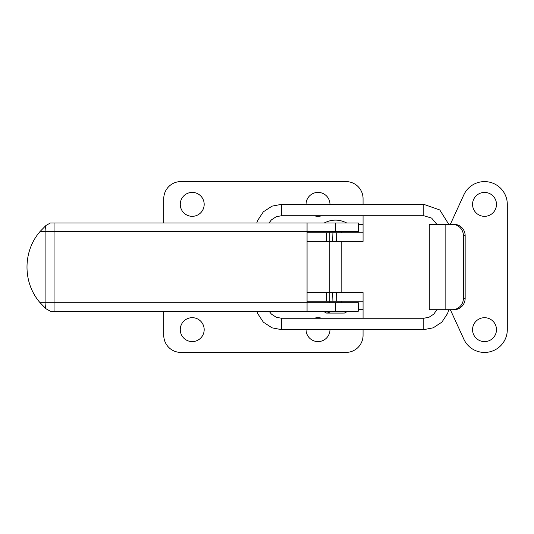<?xml version="1.0" encoding="UTF-8"?>
<svg xmlns="http://www.w3.org/2000/svg" width="534" height="534" viewBox="0 0 534 534"><rect width="100%" height="100%" fill="white"/><g stroke="black" fill="none" stroke-linecap="round" stroke-linejoin="round"><path stroke-width="0.8" d="M465.154 298.339L465.154 235.701L463.399 235.701L463.399 298.339L465.154 298.339A11.388 11.147 90 0 1 454.007 309.727L429.289 309.727L429.289 224.313L454.007 224.313A11.388 11.147 90 0 1 465.154 235.701M449.221 309.727L449.221 309.813A2.85 2.85 0 0 1 451.117 311.389L463.452 338.309A22.775 22.775 0 0 0 507.3 329.658L507.3 204.382A22.775 22.775 0 0 0 463.812 194.903L451.117 222.651A2.85 2.85 0 0 1 449.221 224.227L448.527 224.313M496.48 329.658A11.955 11.955 0 0 1 484.525 341.613A11.955 11.955 0 0 1 472.563 329.658A11.955 11.955 0 0 1 484.525 317.697A11.955 11.955 0 0 1 496.48 329.658M496.48 204.382A11.955 11.955 0 0 1 484.525 216.337A11.955 11.955 0 0 1 472.563 204.382A11.955 11.955 0 0 1 484.525 192.42A11.955 11.955 0 0 1 496.48 204.382M452.251 309.727A11.388 11.147 -90 0 0 463.399 298.339M463.399 235.701A11.388 11.147 -90 0 0 452.251 224.313M45.957 308.752A8.544 2.924 -90 0 1 45.096 302.698L40.063 302.698L45.957 308.752L50.416 311.235L307.057 311.235L307.057 302.698L358.301 302.698L358.301 311.235L335.526 311.235L335.526 302.698M54.054 311.235L54.054 302.698L45.096 302.698L45.096 231.516L40.063 231.516C22.648 251.447 22.648 282.76 40.063 302.698M50.416 222.972L45.957 225.455A8.544 2.924 90 0 0 45.096 231.516L54.054 231.516L54.054 222.972L50.416 222.972M335.526 231.516L335.526 222.972L358.301 222.972L358.301 231.516L307.057 231.516L307.057 222.972L54.054 222.972M307.057 311.235L335.526 311.235M335.526 222.972L307.057 222.972M45.957 225.455L40.063 231.516M307.057 231.516L307.057 302.698L54.054 302.698L54.054 231.516L307.057 231.516M163.758 222.972L163.758 198.668A17.081 17.081 0 0 1 180.839 181.587L345.972 181.587A17.081 17.081 0 0 1 363.06 198.668L363.06 204.355M363.06 329.632L363.06 335.332A17.081 17.081 0 0 1 345.972 352.413L180.839 352.413A17.081 17.081 0 0 1 163.758 335.332L163.758 311.235M363.06 301.169L336.774 301.169L336.553 292.625L363.06 292.625L363.06 318.244M336.774 301.169L307.057 301.169L332.916 301.169L332.622 292.625L307.057 292.625L329.224 292.625M329.224 301.169L326.701 301.169L326.701 292.625L336.553 292.625M329.191 241.375L307.057 241.375L332.622 241.375L332.916 232.831L307.057 232.831L329.184 232.831M363.06 232.831L336.774 232.831L336.553 241.375L363.06 241.375L363.06 215.743M336.774 232.831L326.701 232.831L326.701 241.375L336.553 241.375M306.055 329.638A11.955 11.955 0 0 1 306.055 329.632A11.955 11.955 0 0 0 318.017 341.593A11.955 11.955 0 0 0 329.972 329.638A11.955 11.955 0 0 1 329.972 329.638M314.392 318.244A11.955 11.955 0 0 1 321.635 318.244M180.265 329.638A11.955 11.955 0 0 1 192.227 317.677A11.955 11.955 0 0 1 204.182 329.638A11.955 11.955 0 0 1 192.227 341.593A11.955 11.955 0 0 1 180.265 329.638M306.055 204.355A11.955 11.955 0 0 1 318.017 192.407A11.955 11.955 0 0 1 329.972 204.355M321.688 215.743A11.955 11.955 0 0 1 314.346 215.743M180.265 204.362A11.955 11.955 0 0 1 192.227 192.407A11.955 11.955 0 0 1 204.182 204.362A11.955 11.955 0 0 1 192.227 216.323A11.955 11.955 0 0 1 180.265 204.362M256.781 222.972L257.602 220.549L263.309 211.858L272 206.151L281.431 204.355L423.789 204.355L439.776 209.955L448.78 224.313M269.036 222.972L271.365 219.915L276.191 216.744L281.431 215.743L423.789 215.743L431.599 218.079L436.845 224.313M448.767 309.727L447.612 313.438L441.905 322.122L433.221 327.829L423.789 329.632L281.431 329.632L272 327.829L263.309 322.122L257.602 313.438L256.847 311.235M436.825 309.727L433.855 314.072L429.029 317.243L423.789 318.244L281.431 318.244L276.191 317.243L271.365 314.072L269.169 311.235M341.813 302.698L341.813 301.169L341.813 302.698M341.807 292.625L341.773 241.375L341.807 292.625M341.767 232.831L341.767 231.516L341.767 232.831M329.184 231.516L329.231 302.698L329.184 231.516M344.337 313.064L326.548 313.064L323.23 311.242L326.554 311.235M445.129 224.313L445.129 309.727M363.06 309.707L358.301 309.707M358.301 224.293L363.06 224.293M281.431 215.743L281.431 204.355M423.789 215.743L423.789 204.355M423.789 318.244L423.789 329.632M281.431 318.244L281.431 329.632M347.814 311.235L344.463 313.051M324.285 222.972C331.748 219.174 339.217 219.174 346.679 222.972M330.125 311.963L327.095 313.084L343.956 313.071"/></g></svg>
